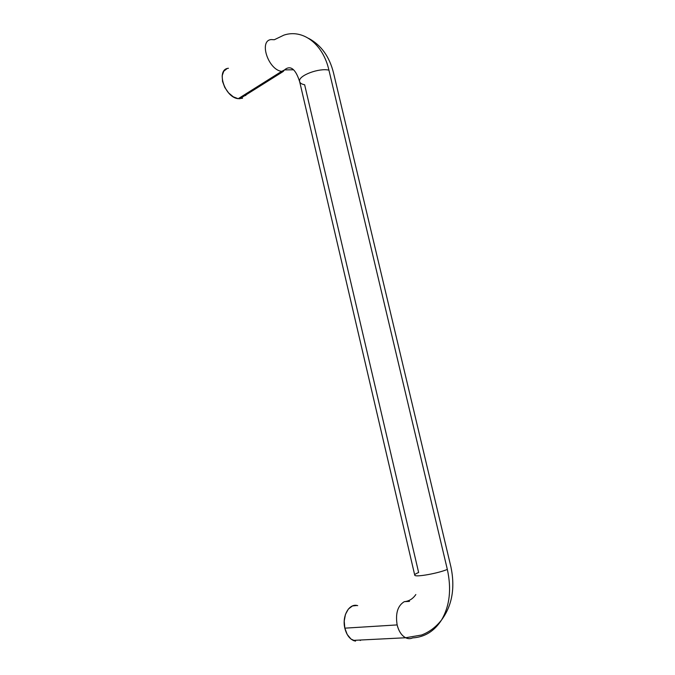 <?xml version="1.0" encoding="UTF-8"?>
<svg xmlns="http://www.w3.org/2000/svg" width="675" height="675" viewBox="0 0 675 675"><rect width="100%" height="100%" fill="white"/><g stroke="black" fill="none" stroke-linecap="round" stroke-linejoin="round"><path stroke-width="1.01" d="M447.331 569.413C451.617 589.022 449.736 605.812 441.686 619.777C434.481 631.1 424.803 637.141 412.653 637.9C424.803 637.141 434.481 631.1 441.686 619.777C449.736 605.812 451.617 589.022 447.331 569.413L328.927 70.149L447.331 569.413C438.455 573.286 415.825 577.353 414.813 575.311C415.825 577.353 438.455 573.286 447.331 569.413M406.966 638.305C402.275 636.55 399.001 632.087 397.145 624.915C395.314 613.448 397.693 605.703 404.274 601.678C409.058 601.222 412.914 598.835 415.834 594.532M271.375 39.572C258.576 40.23 268.068 69.694 281.635 71.381L238.207 98.702L281.635 71.381L284.656 69.888L293.338 69.787L284.656 69.888L281.635 71.381C268.068 69.694 258.576 40.23 271.375 39.572L274.32 39.741L283.93 35.108C302.754 28.814 322.954 43.689 328.927 70.149C322.954 43.689 302.754 28.814 283.93 35.108M409.514 601.366L404.274 601.678C397.693 605.703 395.314 613.448 397.145 624.915L344.832 628.163C346.562 634.998 349.777 639.242 354.459 640.904M414.813 575.311C414.315 574.687 415.589 573.75 418.635 572.501L304.644 84.763C301.345 84.13 299.641 82.89 299.548 81.034C298.755 75.423 319.148 67.795 328.927 70.149C319.148 67.795 298.755 75.423 299.548 81.034M246.113 94.795L245.666 95.58M242.553 98.246L238.207 98.702L233.305 96.829L228.589 92.897L224.8 87.488L222.539 81.447L222.168 75.735L223.737 71.246L226.977 68.656M357.024 605.483L352.418 605.964L348.351 609.069L345.457 614.385L344.216 621.093L344.832 628.163L347.212 634.483L350.992 639.039L355.548 641.149M360.188 640.499L361.159 639.984M228.428 68.276C215.587 69.314 224.632 97.47 238.207 98.702M357.691 605.644C349.414 602.834 341.769 615.828 344.832 628.163L397.145 624.915C398.452 630.256 400.731 634.205 403.988 636.744C406.89 638.837 409.776 639.217 412.653 637.9M308.644 38.374C321.123 45.065 329.417 56.565 333.517 72.875L450.959 567.084C455.254 587.925 452.132 605.542 441.593 619.928C435.983 627.05 429.3 632.087 421.546 635.023L405.624 637.757L353.118 640.389M239.718 98.812L283.137 71.542L284.437 69.972C291.288 64.049 296.367 71.044 299.725 81.953L414.695 574.957"/></g></svg>
